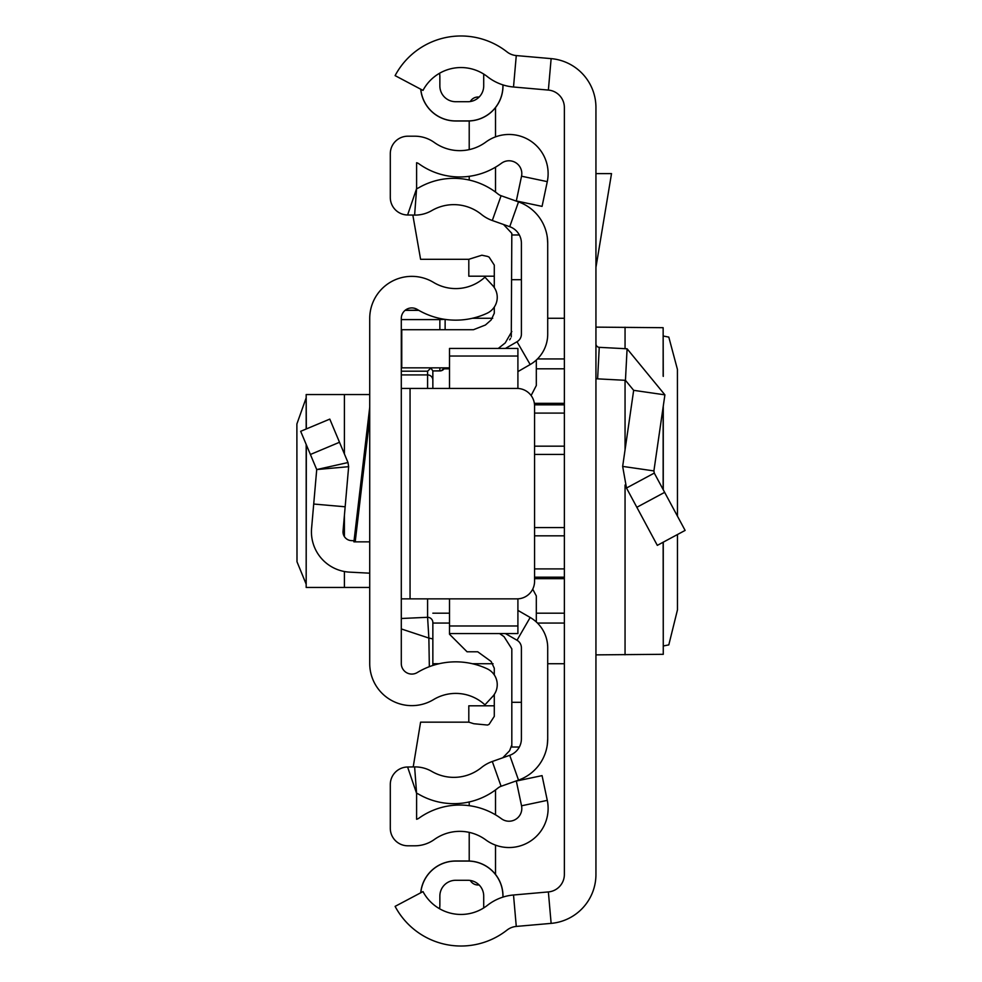 <?xml version="1.0" encoding="UTF-8"?>
<svg xmlns="http://www.w3.org/2000/svg" width="982" height="982" viewBox="0 0 982 982"><rect width="100%" height="100%" fill="white"/><g stroke="black" fill="none" stroke-linecap="round" stroke-linejoin="round"><path stroke-width="1.47" d="M677.457 516.176L677.42 369.379L668.803 337.108L663.267 336.028M677.457 534.527L677.457 609.896L668.803 644.892L663.267 645.972M663.145 542.224L663.267 654.343L663.267 542.15M663.145 654.307L595.939 654.871M595.939 107.541L595.939 874.459A49.1 49.1 0 0 1 551.135 923.375L516.274 926.431A17.541 17.541 0 0 0 506.982 930.114A74.522 74.522 0 0 1 395.108 906.374L422.997 891.595A42.962 42.962 0 0 0 487.489 905.281A49.1 49.1 0 0 1 513.512 894.995L548.373 891.926A17.541 17.541 0 0 0 564.368 874.459L564.368 107.541A17.541 17.541 0 0 0 548.373 90.074L513.512 87.005A49.1 49.1 0 0 1 487.489 76.719A42.962 42.962 0 0 0 422.997 90.405L395.108 75.626A74.522 74.522 0 0 1 506.982 51.886A17.541 17.541 0 0 0 516.274 55.569L551.135 58.625A49.1 49.1 0 0 1 595.939 107.541M439.592 908.755A42.962 42.962 0 0 0 483.709 907.945L483.709 896.075A15.786 15.786 0 0 0 467.923 880.289L455.648 880.289A15.786 15.786 0 0 0 439.862 896.075L439.862 904.839A28.061 28.061 0 0 1 439.592 908.755M420.812 892.761A34.996 34.996 0 0 1 455.648 861.079L467.923 861.005L455.648 861.005A35.07 35.07 0 0 0 420.726 892.798M502.993 897.094L502.993 896.075A35.07 35.07 0 0 0 467.923 861.005L467.923 861.079A34.996 34.996 0 0 1 502.919 896.075L502.993 896.075M455.648 861.079L467.923 861.079M502.919 84.882L502.919 85.925A34.996 34.996 0 0 1 467.923 120.921L455.648 120.921A34.996 34.996 0 0 1 420.812 89.239M502.993 84.906L502.993 85.925A35.07 35.07 0 0 1 467.923 120.995L455.648 120.995A35.07 35.07 0 0 1 420.726 89.202M455.648 101.711A15.786 15.786 0 0 1 439.862 85.925A15.786 15.786 0 0 0 455.648 101.711L467.923 101.711A15.786 15.786 0 0 0 483.709 85.925L483.709 74.055A42.962 42.962 0 0 0 439.592 73.245A28.061 28.061 0 0 1 439.862 77.161L439.862 85.925L439.862 77.161M467.923 880.289A15.786 15.786 0 0 1 483.709 896.075M439.862 896.075A15.786 15.786 0 0 1 455.648 880.289M595.939 173.605L611.516 173.605L595.939 267.399M595.939 343.835A3.511 3.511 0 0 0 599.253 347.333L597.608 378.856A35.07 35.07 0 0 1 595.939 378.733M654.282 473.078L685.117 530.415L657.314 545.366L626.491 488.029L622.662 466.401L653.902 470.918L654.282 473.078L626.491 488.029M599.253 347.333L627.093 348.794L664.9 394.85L633.66 390.333L622.662 466.401M664.9 394.85L653.902 470.918M597.608 378.856L625.448 380.316L633.66 390.333M595.939 327.129L663.145 327.693L663.145 376.008M663.267 376.388L663.145 327.693M564.368 318.278L547.711 318.278M492.694 318.278L472.403 318.278M432.853 663.722L439.101 663.722M472.403 663.722L493.05 663.722M547.711 663.722L564.368 663.722M306.175 397.833L296.883 423.978L296.994 561.753L306.175 584.167M369.723 394.555L306.175 394.555L306.335 428.938M369.723 318.45L369.723 663.55A42.091 42.091 0 0 0 433.553 699.589A42.962 42.962 0 0 1 484.936 704.843L492.583 696.569A17.541 17.541 0 0 0 487.084 668.754A74.522 74.522 0 0 0 417.252 672.56A10.52 10.52 0 0 1 401.294 663.55L401.294 318.45A10.52 10.52 0 0 1 417.252 309.44A74.522 74.522 0 0 0 487.084 313.246A17.541 17.541 0 0 0 492.583 285.431L484.936 277.157A42.962 42.962 0 0 1 433.553 282.411A42.091 42.091 0 0 0 369.723 318.45M369.723 541.855L353.913 541.855L369.723 407.211M401.294 598.86L410.059 598.86L410.059 388.43L401.294 388.43M410.059 388.43L517.023 388.43A17.541 17.541 0 0 1 534.564 405.971L534.564 581.319A17.541 17.541 0 0 1 517.023 598.86L410.059 598.86M354.036 540.751L351.31 540.616A8.764 8.764 0 0 1 343.037 531.09L345.161 506.786L313.712 504.036L311.589 528.353A40.336 40.336 0 0 0 349.666 572.138L369.723 573.181M310.398 454.482L339.502 442.268L329.792 419.105L300.676 431.307L316.72 469.556L348.647 466.683L345.161 506.786M339.502 442.268L347.996 462.534L316.72 469.556L313.712 504.036M347.996 462.534L348.647 466.683L347.996 462.534M369.723 587.445L306.175 587.445L306.335 444.785M427.587 598.86L427.587 617.297L401.294 618.5L401.294 628.934L428.864 638.067L427.587 617.297A5.266 5.241 0 0 1 432.853 622.539L432.853 665.452L432.853 622.539M431.11 367.845L427.587 371.196L401.294 371.196M432.853 370.926L441.139 370.779L444.662 367.845A5.266 5.254 0 0 1 439.862 370.926L432.841 370.926L432.853 388.43L432.853 370.914M429.343 666.68L428.864 638.067L432.853 638.914M432.841 370.926L431.184 368.508M445.128 329.707L445.128 319.395M517.907 371.613L530.182 364.531A35.07 35.07 0 0 0 547.711 334.15L547.711 243.217A43.834 43.834 0 0 0 518.521 201.899L501.09 195.725A10.52 10.52 0 0 1 497.984 193.982A70.139 70.139 0 0 0 418.577 187.844A7.009 7.009 0 0 1 416.601 188.618L416.601 162.73A7.009 7.009 0 0 1 418.933 163.822A70.139 70.139 0 0 0 501.421 163.27A12.803 12.803 0 0 1 521.54 176.208L516.323 200.954L542.064 206.38L547.281 181.633A39.108 39.108 0 0 0 485.808 142.095A43.834 43.834 0 0 1 434.253 142.439A33.314 33.314 0 0 0 414.846 136.203L407.837 136.203A17.541 17.541 0 0 0 390.296 153.744L390.296 197.468A17.541 17.541 0 0 0 407.604 214.997L414.613 215.095A33.314 33.314 0 0 0 431.798 210.578A43.834 43.834 0 0 1 481.425 214.42A36.825 36.825 0 0 0 492.301 220.508L509.732 226.695A17.541 17.541 0 0 1 521.405 243.217L521.405 334.15A8.764 8.764 0 0 1 517.023 341.748L505.435 348.438M495.517 167.173L495.517 192.067A70.139 70.139 0 0 0 469.212 180.05L469.212 176.318M434.253 839.561A43.834 43.834 0 0 1 485.808 839.905A39.108 39.108 0 0 0 547.281 800.367L542.064 775.62L516.323 781.046L521.54 805.792A12.803 12.803 0 0 1 501.421 818.73A70.139 70.139 0 0 0 418.933 818.178A7.009 7.009 0 0 1 416.601 819.27L416.601 793.382L407.604 767.003A17.541 17.541 0 0 0 390.296 784.532L390.296 828.256A17.541 17.541 0 0 0 407.837 845.797L414.846 845.797A33.314 33.314 0 0 0 434.253 839.561M505.435 633.562L517.023 640.252A8.764 8.764 0 0 1 521.405 647.85L521.405 738.783A17.541 17.541 0 0 1 509.732 755.305L492.301 761.492A36.825 36.825 0 0 0 481.425 767.58A43.834 43.834 0 0 1 431.798 771.422A33.314 33.314 0 0 0 414.613 766.905L407.604 767.003M517.907 610.387L530.182 617.469A35.07 35.07 0 0 1 547.711 647.85L547.711 738.783A43.834 43.834 0 0 1 518.521 780.101L501.09 786.275A10.52 10.52 0 0 0 497.984 788.018A70.139 70.139 0 0 1 418.577 794.156A7.009 7.009 0 0 0 416.601 793.382L414.613 766.905M547.711 738.783L547.293 744.859M547.281 744.945L546.925 747.02M547.711 243.217L547.293 237.141M547.281 237.055L546.925 234.98M469.212 861.03L469.212 832.368M469.212 805.682L469.212 801.95M469.212 149.632L469.212 120.97M495.517 789.933L495.517 814.827M495.517 845.134L495.517 874.422M479.142 884.978L477.976 884.978A8.764 8.764 0 0 1 470.317 880.473M495.517 107.578L495.517 136.866M470.317 101.527A8.764 8.764 0 0 1 477.976 97.022L479.142 97.022M468.807 722.163L468.807 705.812L494.29 705.812M494.29 276.188L468.807 276.188L468.807 259.297M511.818 234.98L519.355 234.98M412.833 215.07L420.591 259.297L468.831 259.297L481.855 255.21L487.538 256.412L489.11 257.112L494.29 265.115L494.29 287.579M449.51 598.86L449.51 634.237L467.051 651.778L477.718 651.778L491.135 661.487L494.29 668.226L494.29 674.904M517.907 626.626L517.907 633.562L449.51 633.562L449.51 626.626M517.907 388.455L517.907 356.024L449.51 356.024L449.51 348.438L449.51 388.43M517.907 633.562L517.907 625.976L449.51 625.976M517.907 625.976L517.907 598.836M517.907 356.024L517.907 348.438L517.907 356.024M449.51 367.845L401.761 367.845L401.761 329.707L473.484 329.707L485.427 325.005L491.135 319.972L494.29 313.233L494.29 307.096M503.521 224.485L511.818 233.348L511.278 336.924M531.115 395.525L536.319 385.521L536.319 360.026M536.319 621.974L536.319 595.951L532.71 589.163M521.405 702.302L511.818 702.302L511.818 746.934L511.818 744.896L509.621 750.714L502.759 757.785M413.213 766.93L420.591 722.163L468.831 722.163L473.84 723.734L487.538 725.047L489.11 724.348L494.29 716.357L494.29 694.421M498.279 348.438L505.214 342.951L511.818 331.523M510.566 338.422L509.633 339.784M511.818 746.934L511.818 648.881L504.024 636.631L499.593 633.562M516.274 926.431L513.512 894.995M551.135 923.375L548.373 891.926M551.135 58.625L548.373 90.074M516.274 55.569L513.512 87.005M664.642 492.35L636.839 507.289M627.093 348.794L625.448 380.316M625.055 327.202L625.055 348.684M625.055 380.292L625.055 449.903M625.055 485.022L625.055 654.798M663.145 407.027L663.145 489.552M564.368 527.58L534.564 527.58M534.564 454.421L564.368 454.421M564.368 413.091L534.564 413.091M534.564 446.159L564.368 446.159M564.368 368.815L536.319 368.815M449.51 368.815L444.085 368.815M534.355 403.32L564.368 403.32M537.461 358.933L564.368 358.933M564.368 623.067L537.461 623.067M449.51 623.067L432.853 623.067M564.368 578.68L534.564 578.68M432.853 613.185L449.51 613.185M536.319 613.185L564.368 613.185M564.368 535.841L534.564 535.841M534.564 568.909L564.368 568.909M534.527 404.83L564.368 404.83M534.564 577.17L564.368 577.17M369.723 418.222L355.202 541.855M344.4 587.445L344.4 571.512M344.4 536.602L344.4 515.452M344.4 453.942L344.4 394.555M444.797 319.346L439.862 319.592L439.862 318.45M401.294 374.915L427.587 374.915L427.587 388.43M427.587 371.196L427.587 374.915A5.266 5.205 180 0 1 432.853 380.12M401.294 319.592L439.862 319.592L439.862 329.707M418.798 310.349L405.087 310.349M439.862 370.926L439.862 367.845M501.09 786.275L492.301 761.492M518.521 780.101L509.732 755.305M530.182 617.469L517.023 640.252M530.182 364.531L517.023 341.748M518.521 201.899L509.732 226.695M501.09 195.725L492.301 220.508M407.604 214.997L416.601 188.618L414.613 215.095M521.54 176.208L547.281 181.633M521.54 805.792L547.281 800.367M521.405 279.698L511.818 279.698M663.267 406.131L663.267 489.797M306.175 587.445L306.175 444.429M306.175 428.999L306.175 394.555M418.553 310.214L405.271 310.214M517.907 348.438L449.51 348.438M511.818 747.02L519.355 747.02"/></g></svg>
